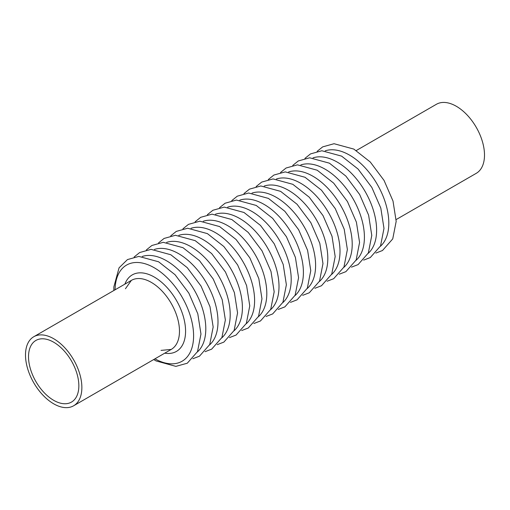 <?xml version="1.0" encoding="UTF-8"?>
<svg xmlns="http://www.w3.org/2000/svg" width="510" height="510" viewBox="0 0 510 510"><rect width="100%" height="100%" fill="white"/><g stroke="black" fill="none" stroke-linecap="round" stroke-linejoin="round"><path stroke-width="0.76" d="M81.868 387.543A39.856 23.014 -120 0 0 64.47 347.425A39.856 23.014 -120 0 0 33.756 336.747A39.856 23.014 -120 0 0 33.756 382.774A39.856 23.014 -120 0 0 73.612 405.788A39.856 23.014 -120 0 0 81.868 387.543M78.846 385.796A35.585 20.547 -120 0 0 63.316 349.981A35.585 20.547 -120 0 0 35.891 340.45A35.585 20.547 -120 0 0 35.891 381.544A35.585 20.547 -120 0 0 71.477 402.09A35.585 20.547 -120 0 0 78.846 385.796M396.149 219.574L476.244 173.33A39.856 23.014 -120 0 0 484.5 155.085A39.856 23.014 -120 0 0 467.103 114.973A39.856 23.014 -120 0 0 436.388 104.295L356.292 150.533M380.352 246.336A55.52 32.053 -120 0 0 388.811 223.112A55.52 32.053 -120 0 0 366.664 169.524A55.52 32.053 -120 0 0 325.214 150.832M368.15 253.381A55.52 32.053 -120 0 0 376.616 230.157A55.52 32.053 -120 0 0 354.463 176.568A55.52 32.053 -120 0 0 313.012 157.877M355.948 260.425A55.52 32.053 -120 0 0 364.414 237.201A55.52 32.053 -120 0 0 342.261 183.613A55.52 32.053 -120 0 0 300.811 164.921M343.753 267.469A55.52 32.053 -120 0 0 352.212 244.245A55.52 32.053 -120 0 0 330.059 190.657A55.52 32.053 -120 0 0 288.609 171.966M331.551 274.514A55.52 32.053 -120 0 0 340.011 251.29A55.52 32.053 -120 0 0 317.864 197.701A55.52 32.053 -120 0 0 276.407 179.01M319.349 281.558A55.52 32.053 -120 0 0 327.809 258.334A55.52 32.053 -120 0 0 305.662 204.746A55.52 32.053 -120 0 0 264.205 186.054M307.147 288.603A55.52 32.053 -120 0 0 315.607 265.378A55.52 32.053 -120 0 0 293.46 211.79A55.52 32.053 -120 0 0 252.004 193.099M294.946 295.647A55.52 32.053 -120 0 0 303.405 272.423A55.52 32.053 -120 0 0 281.259 218.835A55.52 32.053 -120 0 0 239.802 200.143M282.744 302.691A55.52 32.053 -120 0 0 291.204 279.467A55.52 32.053 -120 0 0 269.057 225.879A55.52 32.053 -120 0 0 227.607 207.187M270.542 309.736A55.52 32.053 -120 0 0 279.008 286.512A55.52 32.053 -120 0 0 256.855 232.923A55.52 32.053 -120 0 0 215.405 214.226M258.34 316.78A55.52 32.053 -120 0 0 266.806 293.556A55.52 32.053 -120 0 0 244.653 239.968A55.52 32.053 -120 0 0 203.203 221.27M246.145 323.824A55.52 32.053 -120 0 0 254.605 300.594A55.52 32.053 -120 0 0 232.452 247.012A55.52 32.053 -120 0 0 191.001 228.314M233.943 330.869A55.52 32.053 -120 0 0 242.403 307.638A55.52 32.053 -120 0 0 220.256 254.056A55.52 32.053 -120 0 0 178.8 235.359M221.742 337.913A55.52 32.053 -120 0 0 230.201 314.683A55.52 32.053 -120 0 0 208.054 261.101A55.52 32.053 -120 0 0 166.598 242.403M209.54 344.958A55.52 32.053 -120 0 0 217.999 321.727A55.52 32.053 -120 0 0 195.853 268.145A55.52 32.053 -120 0 0 154.396 249.447M197.338 352.002A55.52 32.053 -120 0 0 205.798 328.772A55.52 32.053 -120 0 0 183.651 275.19A55.52 32.053 -120 0 0 142.194 256.492M154.951 358.83A55.52 32.053 -120 0 0 193.596 335.816A55.52 32.053 -120 0 0 154.645 267.999A55.52 32.053 -120 0 0 115.088 289.788M164.749 353.169A44.172 25.5 -120 0 0 185.576 331.188A44.172 25.5 -120 0 0 159.624 280.653A44.172 25.5 -120 0 0 124.893 284.134M161.026 350.389L171.22 349.433A39.856 23.014 -120 0 0 179.475 331.188A39.856 23.014 -120 0 0 162.078 291.076A39.856 23.014 -120 0 0 131.363 280.392L125.434 288.749M375.87 253.068L382.481 250.525L392.738 238.897L396.181 221.353L393.012 201.061L384.055 180.419L370.26 161.989L353.819 149.086L334.056 143.712L322.69 146.874L317.144 151.343M363.668 260.113L370.279 257.569L380.543 245.941L383.979 228.397L380.811 208.099L371.854 187.463L358.058 169.033L341.617 156.13L321.855 150.756L310.488 153.918L304.942 158.387M351.473 267.157L358.077 264.613L368.341 252.985L371.777 235.441L368.609 215.143L359.652 194.508L345.856 176.077L329.415 163.174L309.659 157.8L298.286 160.962L292.74 165.431M339.271 274.202L345.882 271.658L356.139 260.03L359.575 242.486L356.413 222.188L347.45 201.552L333.661 183.122L317.214 170.219L297.457 164.845L286.084 168.007L280.538 172.476M327.069 281.246L333.68 278.702L343.938 267.068L347.374 249.524L344.212 229.232L335.248 208.596L321.459 190.166L305.012 177.263L285.256 171.889L273.883 175.051L268.337 179.52M314.868 288.29L321.478 285.747L331.736 274.112L335.172 256.568L332.01 236.277L323.047 215.641L309.258 197.211L292.81 184.308L273.054 178.927L261.681 182.095L256.135 186.564M302.666 295.335L309.277 292.791L319.534 281.157L322.97 263.613L319.808 243.321L310.845 222.685L297.056 204.255L280.608 191.352L260.852 185.971L249.479 189.14L243.933 193.609M290.464 302.379L297.075 299.835L307.332 288.201L310.769 270.657L307.606 250.365L298.643 229.723L284.854 211.299L268.413 198.396L248.65 193.016L237.284 196.184L231.738 200.653M278.262 309.423L284.873 306.88L295.131 295.245L298.573 277.701L295.405 257.41L286.448 236.767L272.652 218.344L256.211 205.441L236.449 200.06L225.082 203.229L219.536 207.697M266.061 316.468L272.671 313.924L282.935 302.29L286.371 284.746L283.203 264.454L274.246 243.812L260.451 225.388L244.009 212.485L224.247 207.105L212.88 210.273L207.334 214.742M253.865 323.512L260.47 320.969L270.733 309.334L274.17 291.79L271.001 271.498L262.044 250.856L248.249 232.433L231.808 219.529L212.052 214.149L200.679 217.317L195.132 221.786M241.663 330.556L248.274 328.013L258.532 316.378L261.968 298.834L258.806 278.543L249.843 257.901L236.053 239.477L219.606 226.574L199.85 221.193L188.477 224.362L182.931 228.831M229.462 337.601L236.073 335.057L246.33 323.423L249.766 305.879L246.604 285.587L237.641 264.945L223.852 246.521L207.404 233.618L187.648 228.238L176.275 231.406L170.729 235.875M217.26 344.645L223.871 342.102L234.128 330.467L237.564 312.923L234.402 292.632L225.439 271.989L211.65 253.566L195.202 240.663L175.446 235.282L164.073 238.444L158.527 242.919M205.058 351.69L211.669 349.14L221.926 337.512L225.363 319.968L222.201 299.676L213.237 279.034L199.448 260.61L183.001 247.701L163.245 242.326L151.872 245.488L146.325 249.964M192.856 358.734L199.467 356.184L209.725 344.556L213.161 327.012L209.999 306.72L201.036 286.078L187.246 267.654L170.805 254.745L151.043 249.371L139.676 252.533L134.13 257.008M153.708 359.544L156.028 360.908L175.873 366.371L187.266 363.228L197.523 351.6L200.965 334.056L197.797 313.765L188.84 293.123L175.045 274.699L158.604 261.789L138.841 256.415L127.474 259.577L119.072 267.814L113.851 286.875L113.851 290.509M131.363 280.398L33.756 336.747M171.22 349.433L73.612 405.788"/></g></svg>

